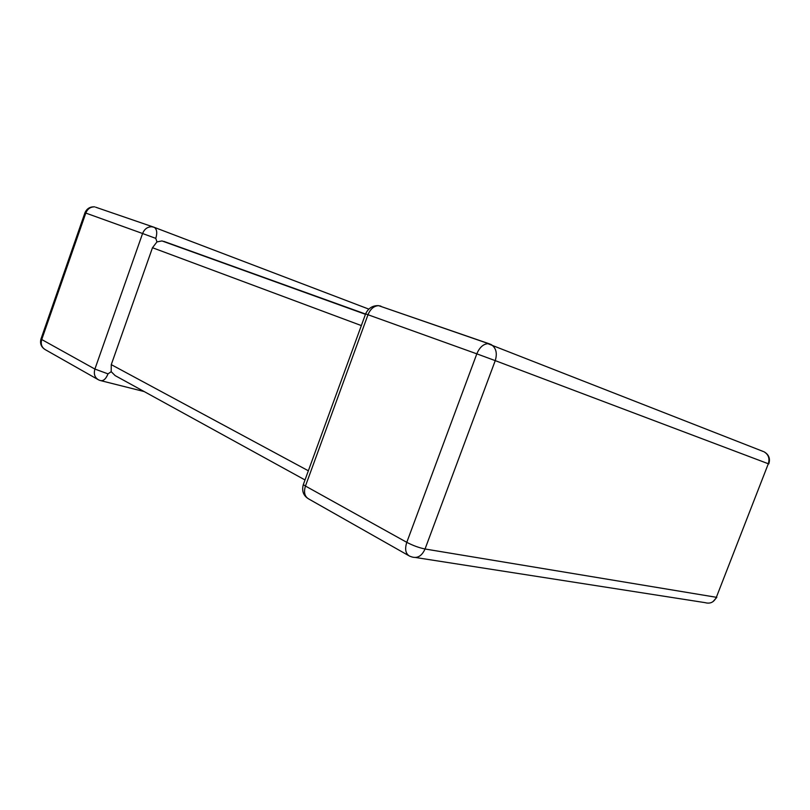 <?xml version="1.0" encoding="UTF-8"?>
<svg xmlns="http://www.w3.org/2000/svg" width="810" height="810" viewBox="0 0 810 810"><rect width="100%" height="100%" fill="white"/><g stroke="black" fill="none" stroke-linecap="round" stroke-linejoin="round"><path stroke-width="1.21" d="M305.005 479.955L115.152 375.607L111.193 371.679L111.274 364.632L152.482 247.728L156.958 241.906L161.98 240.934L182.544 248.356M108.014 373.866L94.902 369.066L142.58 233.513L85.799 213.07L41.735 339.532L94.902 369.066C93.525 374.038 94.77 377.652 98.648 379.91L100.268 380.528C103.275 381.318 105.857 379.1 108.014 373.866L111.193 371.679M155.783 238.373C157.403 232.926 156.927 229.26 154.345 227.387L151.865 226.76C147.562 226.739 144.464 228.987 142.58 233.513L155.783 238.373L156.958 241.906M763.445 451.565L487.843 343.673C483.165 344.118 479.49 347.51 476.817 353.849L495.244 360.632L425.048 548.998L716.354 597.294L768.315 463.755L495.244 360.632C497.461 353.241 496.115 347.895 491.204 344.574L378.594 305.654C373.957 305.927 370.423 308.924 368.013 314.675L305.451 486.041L406.782 542.335L476.817 353.849L365.614 313.885M490.06 344.078L378.594 305.654C372.671 305.41 368.347 308.134 365.634 313.824L303.304 484.633C301.614 491.052 303.416 495.821 308.711 498.95C304.651 496.581 303.568 492.277 305.451 486.041L303.304 484.633L303.791 483.307M111.274 364.632L308.357 470.782M361.351 325.579L152.482 247.728M163.812 241.37L365.553 314.047M153.971 227.225L368.813 309.116L153.971 227.225L95.661 207.198M768.771 463.927C770.452 458.632 768.903 454.592 764.113 451.828C768.498 454.531 769.895 458.511 768.315 463.755L716.354 597.294C713.914 602.265 710.167 604.058 705.125 602.65L415.702 557.523M425.048 548.998C419.064 547.783 412.968 545.555 406.782 542.335C404.635 549.17 405.567 553.756 409.576 556.116L411.763 556.905C417.423 558.657 421.848 556.024 425.048 548.998M380.832 306.099L378.898 305.765M45.522 349.798C41.735 347.601 40.48 344.179 41.735 339.532L40.966 339.025C39.771 343.734 41.29 347.328 45.522 349.798L97.716 379.384M42.049 338.641L40.966 339.025L84.949 212.767L85.799 213.07C87.561 208.858 90.517 206.783 94.679 206.854C90.052 206.601 86.812 208.575 84.949 212.767M144.2 391.564L101.26 380.771M712.921 601.698L716.83 597.345M308.711 498.95L408.604 555.569M365.462 314.31L161.98 240.934"/></g></svg>

